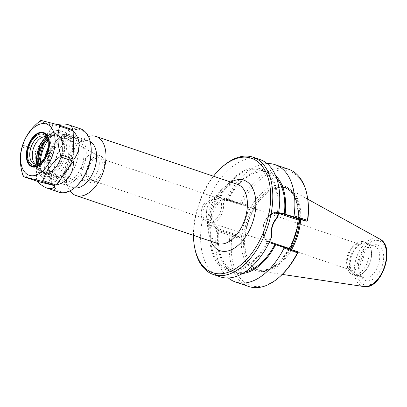 <?xml version="1.0" encoding="UTF-8"?>
<svg xmlns="http://www.w3.org/2000/svg" width="407" height="407" viewBox="0 0 407 407"><rect width="100%" height="100%" fill="white"/><g stroke="black" fill="none" stroke-linecap="round" stroke-linejoin="round"><path stroke-width="0.31" stroke-dasharray="2.04 1.53" d="M88.451 136.533A31.207 18.218 -71.3 0 0 80.596 141.26A31.207 18.218 -71.3 0 0 66.677 182.341A31.207 18.218 -71.3 0 0 70.045 190.873M193.452 235.343A60.419 35.272 108.7 0 1 213.477 176.226M70.08 134.681A24.573 14.347 -71.3 0 0 58.527 138.655A24.573 14.347 -71.3 0 0 47.568 171.001A24.573 14.347 -71.3 0 0 54.935 181.41A24.573 14.347 -71.3 0 0 76.404 162.739A24.573 14.347 -71.3 0 0 70.701 134.865A24.573 14.347 -71.3 0 0 70.08 134.681M66.89 136.757A21.576 12.597 108.7 0 1 69.042 168.666A21.576 12.597 108.7 0 1 47.126 168.651A21.576 12.597 108.7 0 1 56.746 140.247A21.576 12.597 108.7 0 1 66.89 136.757M90.206 141.611A24.573 14.347 -71.3 0 0 88.828 141.005A24.573 14.347 -71.3 0 0 88.202 140.817A24.573 14.347 -71.3 0 0 76.653 144.795A24.573 14.347 -71.3 0 0 65.695 177.142A24.573 14.347 -71.3 0 0 73.056 187.551A24.573 14.347 -71.3 0 0 74.522 187.907M66.387 138.385A19.872 11.6 108.7 0 1 70.879 141.778A19.872 11.6 108.7 0 1 71.505 161.08A19.872 11.6 108.7 0 1 59.274 176.028A19.872 11.6 108.7 0 1 48.336 158.15A19.872 11.6 108.7 0 1 66.387 138.385M207.387 207.677A11.783 6.878 -71.3 0 0 210.287 220.538A11.783 6.878 -71.3 0 0 210.587 220.625A11.783 6.878 -71.3 0 0 220.67 211.33A11.783 6.878 -71.3 0 0 217.852 198.214A11.783 6.878 -71.3 0 0 207.387 207.677M88.777 167.496A11.783 6.878 108.7 0 1 99.237 158.033A11.783 6.878 108.7 0 1 101.974 171.403A11.783 6.878 108.7 0 1 91.677 180.357A11.783 6.878 108.7 0 1 88.777 167.496M210.892 222.649A13.609 7.942 108.7 0 1 210.546 222.548A13.609 7.942 108.7 0 1 207.387 207.112A13.609 7.942 108.7 0 1 219.276 196.774A13.609 7.942 108.7 0 1 222.532 211.92A13.609 7.942 108.7 0 1 210.892 222.649M66.682 138.787A19.587 11.437 108.7 0 1 68.239 139.398A19.587 11.437 108.7 0 1 71.108 142.129A19.587 11.437 108.7 0 1 71.724 161.157A19.587 11.437 108.7 0 1 59.671 175.89A19.587 11.437 108.7 0 1 55.734 176.312A19.587 11.437 108.7 0 1 49.629 155.184A19.587 11.437 108.7 0 1 66.682 138.787M94.419 153.831A14.23 8.308 108.7 0 1 94.78 153.938A14.23 8.308 108.7 0 1 95.548 154.278A14.23 8.308 108.7 0 1 98.082 170.085A14.23 8.308 108.7 0 1 86.467 181.095A14.23 8.308 108.7 0 1 85.648 180.896A14.23 8.308 108.7 0 1 82.245 165.059A14.23 8.308 108.7 0 1 94.419 153.831M99.659 155.606A14.23 8.308 108.7 0 1 100.02 155.713A14.23 8.308 108.7 0 1 103.327 171.861A14.23 8.308 108.7 0 1 90.888 182.672A14.23 8.308 108.7 0 1 87.485 166.834A14.23 8.308 108.7 0 1 99.659 155.606M249.313 206.837L248.423 207.417L247.858 206.217L240.379 204.314L242.079 203.541L249.165 205.342L249.313 206.837L246.057 217.358A44.689 26.089 108.7 0 1 283.058 185.612A44.689 26.089 108.7 0 1 296.438 230.179M248.423 207.417L229.426 200.982A14.906 12.088 104.3 0 0 213.558 211.325A14.906 12.088 104.3 0 0 220.614 229.436L239.616 235.872L238.436 236.574L219.755 230.245A15.904 12.897 -75.7 0 1 212.083 211.401A15.904 12.897 -75.7 0 1 228.378 199.654A15.904 12.897 -75.7 0 1 229.156 199.883L247.832 206.212L249.165 205.342M293.651 239.189A44.689 26.089 108.7 0 1 256.649 270.935A44.689 26.089 108.7 0 1 243.269 226.363L240.008 236.889L239.026 238.09L231.944 236.289L230.937 235.134L230.978 234.676L238.436 236.574L239.026 238.09M240.379 204.314L226.241 199.522L228.083 199.72L226.002 199.048L218.727 199.008L209.758 200.198C203.444 205.174 201.47 211.554 203.831 219.337L210.653 225.091L211.411 225.285L217.384 229.645L218.681 230.082L216.845 229.889L230.978 234.676M289.815 249.013L289.926 249.679L297.41 251.582M297.624 253.006L290.542 251.2L290.537 249.257M299.776 219.429L300.681 218.457L307.763 220.258M269.683 241.437L268.422 239.794L269.18 239.988L271.683 236.609M277.61 217.47L277.253 213.904L276.495 213.711L278.561 213.161M260.037 159.575A61.915 36.147 -71.3 0 0 258.465 159.112A61.915 36.147 -71.3 0 0 208.979 198.702L209.758 200.198M222.41 166.773A61.915 36.147 -71.3 0 0 194.8 248.28M203.831 219.337L202.33 220.167C199.669 211.426 201.882 204.273 208.979 198.702M202.33 220.167A61.915 36.147 -71.3 0 0 220.304 276.862M218.727 199.008A53.398 31.176 108.7 0 1 259.732 168.523A53.398 31.176 108.7 0 1 277.253 213.904M226.241 199.522L226.511 198.626L239.921 203.169A61.915 36.147 108.7 0 1 288.568 169.241M226.511 198.626A61.915 36.147 108.7 0 1 267.109 163.583M307.346 196.642A60.419 35.272 -71.3 0 0 279.889 170.075A60.419 35.272 -71.3 0 0 242.079 203.541M239.921 203.169L240.593 203.953M231.944 236.289A60.419 35.272 -71.3 0 0 280.403 276.18M248.835 286.528A61.915 36.147 108.7 0 1 229.945 235.404L216.534 230.861L216.845 229.889M230.937 235.134L229.945 235.404M228.358 277.976A61.915 36.147 108.7 0 1 216.534 230.861M243.269 226.363L246.057 217.358M290.669 249.298A43.193 25.214 108.7 0 1 258.323 269.968A43.193 25.214 108.7 0 1 249.659 262.922A43.193 25.214 108.7 0 1 248.301 220.97A43.193 25.214 108.7 0 1 274.878 188.487A43.193 25.214 108.7 0 1 284.946 187.831A43.193 25.214 108.7 0 1 286.04 188.156A43.193 25.214 108.7 0 1 299.633 219.866M291.626 249.623A43.691 25.509 108.7 0 1 261.442 271.296A43.691 25.509 108.7 0 1 250.066 263.538A43.691 25.509 108.7 0 1 248.687 221.103A43.691 25.509 108.7 0 1 275.57 188.243A43.691 25.509 108.7 0 1 285.76 187.576A43.691 25.509 108.7 0 1 289.321 188.99A43.691 25.509 108.7 0 1 300.641 219.648M363.248 241.641A17.323 10.114 108.7 0 1 363.685 241.773A17.323 10.114 108.7 0 1 367.704 261.421A17.323 10.114 108.7 0 1 352.569 274.583A17.323 10.114 108.7 0 1 347.38 267.246A17.323 10.114 108.7 0 1 355.102 244.444A17.323 10.114 108.7 0 1 363.248 241.641M359.289 244.22A13.609 7.942 108.7 0 1 359.635 244.322A13.609 7.942 108.7 0 1 362.891 259.468A13.609 7.942 108.7 0 1 351.251 270.197A13.609 7.942 108.7 0 1 350.905 270.095A13.609 7.942 108.7 0 1 346.825 264.331A13.609 7.942 108.7 0 1 352.894 246.418A13.609 7.942 108.7 0 1 359.289 244.22M365.547 242.419A17.323 10.114 108.7 0 1 365.99 242.552A17.323 10.114 108.7 0 1 371.179 249.888A17.323 10.114 108.7 0 1 363.456 272.69A17.323 10.114 108.7 0 1 354.873 275.361A17.323 10.114 108.7 0 1 350.732 256.084A17.323 10.114 108.7 0 1 365.547 242.419M365.832 243.152A16.723 9.763 -71.3 0 0 351.414 256.7A16.723 9.763 -71.3 0 0 355.525 274.954A16.723 9.763 -71.3 0 0 363.812 272.375A16.723 9.763 -71.3 0 0 371.27 250.361A16.723 9.763 -71.3 0 0 366.259 243.274A16.723 9.763 -71.3 0 0 365.832 243.152M361.106 260.078A18.727 10.933 -71.3 0 0 361.955 277.457A18.727 10.933 -71.3 0 0 382.071 266.29A18.727 10.933 -71.3 0 0 372.888 245.192A18.727 10.933 -71.3 0 0 361.106 260.078M359.574 259.468A16.723 9.763 108.7 0 1 370.095 246.169A16.723 9.763 108.7 0 1 374.42 246.042A16.723 9.763 108.7 0 1 378.301 265.008A16.723 9.763 108.7 0 1 363.685 277.716A16.723 9.763 108.7 0 1 360.332 274.984A16.723 9.763 108.7 0 1 359.574 259.468M269.18 239.988A53.398 31.176 108.7 0 1 228.174 270.477A53.398 31.176 108.7 0 1 210.653 225.091M219.485 199.201A52.106 30.418 108.7 0 1 260.668 170.146A52.106 30.418 108.7 0 1 276.495 213.711M268.422 239.794A52.106 30.418 108.7 0 1 227.233 268.849A52.106 30.418 108.7 0 1 211.411 225.285M228.083 199.72A52.106 30.418 108.7 0 1 268.228 172.71A52.106 30.418 108.7 0 1 276.724 178.607M227.315 199.522A53.398 31.176 108.7 0 1 275.641 175.738M242.521 273.509A53.398 31.176 108.7 0 1 217.913 229.889M245.121 271.891A52.106 30.418 108.7 0 1 234.793 271.408A52.106 30.418 108.7 0 1 218.681 230.082M46.312 138.034L51.272 134.885L56.034 134.554L60.801 138.324L62.922 145.899L61.889 155.418L57.952 164.55L52.076 171.042L45.711 173.296L40.41 170.772L37.5 164.067M36.706 164.209L38.787 169.77C43.335 177.381 54.38 172.649 59.508 160.897C64.998 149.618 62.922 135.404 55.576 133.989L50.768 134.305L45.772 137.444M44.999 136.818A14.657 8.557 108.7 0 1 45.955 136.966A14.657 8.557 108.7 0 1 46.327 137.078A14.657 8.557 108.7 0 1 49.725 153.704A14.657 8.557 108.7 0 1 36.92 164.84A14.657 8.557 108.7 0 1 35.714 164.24M47.767 140.802A25.092 14.647 108.7 0 1 63.767 131.995A25.092 14.647 108.7 0 1 64.403 132.183A25.092 14.647 108.7 0 1 69.434 136.279A25.092 14.647 108.7 0 1 70.228 160.648A25.092 14.647 108.7 0 1 54.787 179.518A25.092 14.647 108.7 0 1 48.301 179.711A25.092 14.647 108.7 0 1 40.329 162.759M58.995 192.165A33.455 19.531 108.7 0 1 50.992 154.93A33.455 19.531 108.7 0 1 79.614 128.541A33.455 19.531 108.7 0 1 80.464 128.795M90.639 143.747A32.458 18.946 -71.3 0 0 80.087 129.757A32.458 18.946 -71.3 0 0 49.858 167.842A32.458 18.946 -71.3 0 0 76.165 186.472M77.773 137.24A24.618 14.372 108.7 0 1 80.225 173.641A24.618 14.372 108.7 0 1 55.22 173.626A24.618 14.372 108.7 0 1 66.199 141.219A24.618 14.372 108.7 0 1 77.773 137.24M22.94 175.483L36.376 180.036C36.772 173.779 36.482 164.275 35.506 151.536L22.064 146.983M22.655 145.075L36.096 149.628C44.048 139.845 49.746 131.868 53.195 125.702L39.759 121.149M41.036 120.441L54.477 124.995L57.199 124.511M76.18 138.278A23.118 13.497 -71.3 0 0 65.308 142.018A23.118 13.497 -71.3 0 0 55.001 172.451A23.118 13.497 -71.3 0 0 61.93 182.244A23.118 13.497 -71.3 0 0 82.128 164.677A23.118 13.497 -71.3 0 0 76.765 138.451A23.118 13.497 -71.3 0 0 76.18 138.278M47.975 148.143A23.118 13.497 108.7 0 1 65.812 134.768A23.118 13.497 108.7 0 1 66.397 134.941A23.118 13.497 108.7 0 1 71.037 138.716A23.118 13.497 108.7 0 1 71.764 161.167A23.118 13.497 108.7 0 1 57.54 178.556A23.118 13.497 108.7 0 1 51.562 178.734A23.118 13.497 108.7 0 1 44.953 157.051M36.376 180.036L35.506 151.536M36.096 149.628L53.195 125.702M54.477 124.995L72.446 129.568M48.057 141.829A14.657 8.557 108.7 0 1 48.184 142.425A14.657 8.557 108.7 0 1 41.651 161.721A14.657 8.557 108.7 0 1 41.183 162.118M49.105 140.359A17.725 10.348 108.7 0 1 49.13 140.496A17.725 10.348 108.7 0 1 41.224 163.828A17.725 10.348 108.7 0 1 41.122 163.919M27.106 158.913A17.725 10.348 108.7 0 1 34.931 135.811M236.686 184.122A31.207 18.218 108.7 0 1 237.474 184.356L236.981 184.208C234.686 183.445 231.578 184.3 227.645 186.767C224.191 189.123 220.955 192.689 217.923 197.461C213.477 204.752 210.801 212.642 209.895 221.138C209.396 226.674 209.778 231.415 211.035 235.358L213.212 239.993L217.45 243.472A31.207 18.218 108.7 0 1 209.987 208.735A31.207 18.218 108.7 0 1 236.686 184.122M230.891 182.122A37.2 21.719 -71.3 0 0 210.862 241.239M229.426 200.982A0.997 0.585 -71.3 0 0 229.182 199.888A0.997 0.585 -71.3 0 0 229.156 199.883L226.785 199.277M220.614 229.436A0.997 0.585 108.7 0 1 219.755 230.245L217.384 229.645M239.616 235.872L240.008 236.889M270.94 242.547A0.997 0.585 -71.3 0 0 271.245 243.35A0.997 0.585 -71.3 0 0 271.271 243.355L289.952 249.684L290.542 251.2M290.394 249.71L290.171 249.13M270.212 241.956A14.906 12.088 -75.7 0 1 263.858 224.445A14.906 12.088 -75.7 0 1 278.515 213.461M280.301 213.08A0.997 0.585 108.7 0 1 280.672 212.993A15.904 12.897 104.3 0 0 279.894 212.764A15.904 12.897 104.3 0 0 263.599 224.511A15.904 12.897 104.3 0 0 271.271 243.355L273.641 243.961M281.145 213.151L281.537 213.212M300.681 218.457L299.354 219.322M297.512 226.714A43.193 25.214 -71.3 0 0 284.864 187.754A43.193 25.214 -71.3 0 0 283.771 187.429A43.193 25.214 -71.3 0 0 248.005 218.116A43.193 25.214 -71.3 0 0 257.148 269.571A43.193 25.214 -71.3 0 0 292.521 242.831M378.581 240.623A23.214 13.553 -71.3 0 0 356.893 270.96A23.214 13.553 -71.3 0 0 379.685 276.76A23.214 13.553 -71.3 0 0 378.581 240.623M363.827 286.559A25.188 14.708 108.7 0 1 355.911 259.422A25.188 14.708 108.7 0 1 377.849 238.288A25.188 14.708 108.7 0 1 379.904 239.102M46.713 138.583A19.724 11.513 108.7 0 1 56.283 135.119A19.724 11.513 108.7 0 1 56.782 135.266A19.724 11.513 108.7 0 1 61.36 157.641A19.724 11.513 108.7 0 1 44.129 172.629A19.724 11.513 108.7 0 1 38.146 163.879M38.899 163.573A19.724 11.513 -71.3 0 0 44.974 172.914A19.724 11.513 -71.3 0 0 62.205 157.931A19.724 11.513 -71.3 0 0 57.626 135.556A19.724 11.513 -71.3 0 0 57.128 135.409A19.724 11.513 -71.3 0 0 47.126 139.286M60.633 130.932A25.092 14.647 108.7 0 1 61.269 131.12A25.092 14.647 108.7 0 1 67.094 159.585A25.092 14.647 108.7 0 1 45.167 178.653A25.092 14.647 108.7 0 1 39.169 150.722A25.092 14.647 108.7 0 1 60.633 130.932M58.506 132.321A23.092 13.482 -71.3 0 0 36.935 162.505A23.092 13.482 -71.3 0 0 59.61 168.274A23.092 13.482 -71.3 0 0 58.506 132.321M57.662 135.058A20.223 11.808 108.7 0 1 58.623 166.544A20.223 11.808 108.7 0 1 38.767 161.493A20.223 11.808 108.7 0 1 57.662 135.058M47.126 168.651L47.568 171.001M56.746 140.247L58.527 138.655M88.828 141.005L70.701 134.865M73.056 187.551L54.935 181.41M217.852 198.214L99.237 158.033M210.287 220.538L91.677 180.357M71.108 142.129L70.879 141.778M59.671 175.89L59.274 176.028M95.548 154.278L68.239 139.398M86.467 181.095L55.734 176.312M85.648 180.896L90.888 182.672M94.78 153.938L100.02 155.713M65.695 177.142L66.677 182.341M76.653 144.795L80.596 141.26M226.002 199.048L247.858 206.217M290.323 250.971L289.759 249.516M282.27 213.37L279.894 212.764C264.235 207.84 255.454 238.97 271.245 243.35L289.926 249.679M299.109 219.363L300.397 218.523M258.323 269.968L257.148 269.571C267.587 272.298 277.879 265.868 288.014 250.274C294.409 239.219 297.761 227.589 298.072 215.379C297.787 200.269 293.381 191.061 284.864 187.754L286.04 188.156M249.659 262.922L250.066 263.538M274.878 188.487L275.57 188.243M346.825 264.331L347.38 267.246M352.894 246.418L355.102 244.444M352.569 274.583L354.873 275.361M363.685 241.773L365.99 242.552M371.27 250.361L371.179 249.888M363.812 272.375L363.456 272.69M210.546 222.548L350.905 270.095M219.276 196.774L359.635 244.322M360.332 274.984L361.955 277.457M370.095 246.169L372.888 245.192M355.525 274.954L363.685 277.716M366.259 243.274L374.42 246.042M307.773 199.201L289.321 188.99M282.295 274.404L261.442 271.296M260.668 170.146L268.228 172.71M227.233 268.849L234.793 271.408M42.537 137.19L50.778 134.305L55.764 133.984C58.343 135.058 59.865 136.136 60.328 137.225L62.093 140.776C64.301 148.316 62.729 156.583 57.377 165.573C52.3 172.405 49.206 173.123 46.174 173.596C42.939 173.703 40.471 172.426 38.787 169.77M33.985 162.444L38.772 169.75M47.202 139.428L52.32 135.862L57.626 135.556L56.782 135.266C71.016 138.482 57.382 178.729 44.129 172.629L44.974 172.914L41.097 169.699L39.047 163.502M64.403 132.183L60.536 130.906C50.488 128.047 38.599 142.46 36.793 157.356L37.073 168.071C38.294 173.514 40.99 177.04 45.167 178.653L48.301 179.711M55.001 172.451L55.22 173.626M65.308 142.018L66.199 141.219M51.562 178.734L61.93 182.244M66.397 134.941L76.765 138.451M71.037 138.716L69.434 136.279M57.54 178.556L54.787 179.518M34.386 163.98L36.92 164.84M43.793 136.218L46.327 137.078M48.184 142.425L47.95 141.173M41.651 161.721L40.7 162.571M49.13 140.496L49.079 140.222"/><path stroke-width="0.61" d="M70.045 190.873A31.207 18.218 -71.3 0 0 76.033 195.564A31.207 18.218 -71.3 0 0 103.302 171.851A31.207 18.218 -71.3 0 0 96.057 136.447A31.207 18.218 -71.3 0 0 95.269 136.213A31.207 18.218 -71.3 0 0 88.451 136.533M213.477 176.226A60.419 35.272 108.7 0 1 221.52 167.567A60.419 35.272 108.7 0 1 249.923 157.794A60.419 35.272 108.7 0 1 255.947 247.141A60.419 35.272 108.7 0 1 194.577 247.105A60.419 35.272 108.7 0 1 193.452 235.343M74.522 187.907A24.573 14.347 -71.3 0 0 94.531 168.88A24.573 14.347 -71.3 0 0 90.206 141.611M290.171 249.13L289.998 248.697L289.815 249.013M278.515 213.461A14.906 12.088 -75.7 0 1 279.812 213.802L298.809 220.238L299.354 219.322L281.145 213.151M290.537 249.257L299.776 219.429M269.683 241.437L273.641 243.961L297.41 251.582L297.853 252.167L297.624 253.006A60.419 35.272 -71.3 0 1 280.403 276.18L279.512 276.974A61.915 36.147 108.7 0 1 248.835 286.528L235.424 281.985A61.915 36.147 108.7 0 1 228.358 277.976M271.683 236.609C270.741 229.182 272.715 222.802 277.61 217.47L278.006 216.27C272.431 222.227 270.217 229.38 271.362 237.734L271.683 236.609M278.561 213.161L282.27 213.37L292.669 216.427L306.807 221.22L299.354 219.322M267.109 163.583A61.915 36.147 108.7 0 1 275.157 164.698L288.568 169.241A61.915 36.147 108.7 0 1 307.127 195.467L307.346 196.642A60.419 35.272 -71.3 0 1 307.763 220.258L307.509 220.981L306.807 221.22M278.006 216.27A61.915 36.147 -71.3 0 0 260.037 159.575L253.088 157.219A61.915 36.147 -71.3 0 0 251.521 156.756A61.915 36.147 -71.3 0 0 222.41 166.773L221.52 167.567M194.577 247.105L194.8 248.28A61.915 36.147 -71.3 0 0 213.354 274.506A61.915 36.147 -71.3 0 0 267.46 227.462A61.915 36.147 -71.3 0 0 253.088 157.219M213.354 274.506L220.304 276.862A61.915 36.147 -71.3 0 0 271.362 237.734M307.509 220.981L307.458 220.36L294.052 215.817L292.669 216.427M307.127 195.467A61.915 36.147 108.7 0 1 307.458 220.36M275.157 164.698A61.915 36.147 108.7 0 1 294.052 215.817M283.272 246.795L284.071 248.051L297.481 252.594L297.853 252.167M297.481 252.594A61.915 36.147 108.7 0 1 279.512 276.974M284.071 248.051A61.915 36.147 108.7 0 1 235.424 281.985M299.633 219.866A43.193 25.214 108.7 0 1 290.669 249.298M300.641 219.648A43.691 25.509 108.7 0 1 291.626 249.623M276.724 178.607A52.106 30.418 108.7 0 1 284.335 214.036M275.641 175.738A53.398 31.176 108.7 0 1 285.109 214.23M275.707 244.597A53.398 31.176 108.7 0 1 242.521 273.509M274.939 244.398A52.106 30.418 108.7 0 1 245.121 271.891M37.5 164.067L38.914 150.046L46.312 138.034M45.772 137.444C38.624 144.978 35.602 153.902 36.706 164.209M35.714 164.24A14.657 8.557 108.7 0 1 33.985 162.444A14.657 8.557 108.7 0 1 33.522 148.214A14.657 8.557 108.7 0 1 42.537 137.19A14.657 8.557 108.7 0 1 44.999 136.818M40.329 162.759A25.092 14.647 108.7 0 1 47.767 140.802M57.199 124.511C61.564 123.85 65.069 123.85 67.715 124.511L80.464 128.795A33.455 19.531 108.7 0 1 90.491 142.964A33.455 19.531 108.7 0 1 75.57 187.006A33.455 19.531 108.7 0 1 58.995 192.165L47.07 188.126C44.073 187.088 40.736 184.793 37.062 181.242L23.626 176.689A33.455 19.531 108.7 0 1 22.94 175.483C19.75 165.003 19.46 155.505 22.064 146.983A33.455 19.531 108.7 0 1 22.655 145.075C25.463 136.116 31.161 128.144 39.759 121.149A33.455 19.531 108.7 0 1 41.036 120.441L59.01 125.015A33.455 19.531 108.7 0 1 59.697 126.221L73.133 130.774C80.871 139.789 81.161 149.288 74.008 159.274L60.567 154.721A33.455 19.531 108.7 0 1 59.977 156.634L73.418 161.187C73.596 173.723 67.898 181.7 56.314 185.114L42.877 180.56A33.455 19.531 108.7 0 1 41.6 181.263L55.037 185.816C53.322 188.533 50.666 189.301 47.07 188.126M75.57 187.006L76.165 186.472A32.458 18.946 -71.3 0 0 90.639 143.747L90.491 142.964M68.534 124.751C71.149 125.656 72.451 127.264 72.446 129.568L59.01 125.015M44.953 157.051A23.118 13.497 108.7 0 1 47.975 148.143M55.037 185.816L37.062 181.242M23.626 176.689L41.6 181.263M73.418 161.187L56.314 185.114M42.877 180.56C45.681 171.601 51.384 163.629 59.977 156.634M73.133 130.774L74.008 159.274M60.567 154.721C57.382 144.241 57.092 134.742 59.697 126.221M45.849 123.87A27.035 15.787 108.7 0 1 47.141 165.964A27.035 15.787 108.7 0 1 20.594 159.208A27.035 15.787 108.7 0 1 45.849 123.87M41.183 162.118A14.657 8.557 108.7 0 1 34.386 163.98A14.657 8.557 108.7 0 1 30.881 147.67A14.657 8.557 108.7 0 1 43.422 136.111A14.657 8.557 108.7 0 1 43.793 136.218A14.657 8.557 108.7 0 1 48.057 141.829M42.664 134.168A16.255 9.488 108.7 0 1 47.95 141.173A16.255 9.488 108.7 0 1 40.7 162.571A16.255 9.488 108.7 0 1 27.523 153.241A16.255 9.488 108.7 0 1 42.664 134.168M42.994 133.094A17.379 10.144 108.7 0 1 44.729 158.791A17.379 10.144 108.7 0 1 27.076 158.781A17.379 10.144 108.7 0 1 34.829 135.907A17.379 10.144 108.7 0 1 42.994 133.094M34.931 135.811A17.725 10.348 108.7 0 1 35.033 135.719A17.725 10.348 108.7 0 1 43.366 132.85A17.725 10.348 108.7 0 1 49.105 140.359M41.122 163.919A17.725 10.348 108.7 0 1 27.132 159.056A17.725 10.348 108.7 0 1 27.106 158.913M43.203 132.428A18.076 10.551 108.7 0 1 49.079 140.222A18.076 10.551 108.7 0 1 41.015 164.016A18.076 10.551 108.7 0 1 26.363 153.637A18.076 10.551 108.7 0 1 43.203 132.428M96.057 136.447L237.474 184.356A31.207 18.218 108.7 0 1 244.719 219.76A31.207 18.218 108.7 0 1 217.45 243.472L76.033 195.564M210.862 241.239A37.2 21.719 -71.3 0 0 248.794 231.43A37.2 21.719 -71.3 0 0 243.065 179.96A37.2 21.719 -71.3 0 0 230.891 182.122M289.998 248.697L271.001 242.262A0.997 0.585 -71.3 0 0 270.94 242.547M271.001 242.262A14.906 12.088 -75.7 0 1 270.212 241.956M279.812 213.802A0.997 0.585 108.7 0 1 280.301 213.08M298.809 220.238L299.694 219.658M281.537 213.212L283.043 213.599M292.521 242.831A43.193 25.214 -71.3 0 0 297.512 226.714M363.827 286.559C381.603 290.222 396.245 246.993 379.904 239.102A25.188 14.708 108.7 0 1 384.335 267.053A25.188 14.708 108.7 0 1 363.827 286.559L282.295 274.404M38.146 163.879A19.724 11.513 108.7 0 1 46.713 138.583M47.126 139.286A19.724 11.513 -71.3 0 0 38.899 163.573M379.904 239.102L307.773 199.201M47.202 139.428L43.447 144.368L38.874 160.765L39.047 163.502M27.076 158.781L27.132 159.056"/></g></svg>
